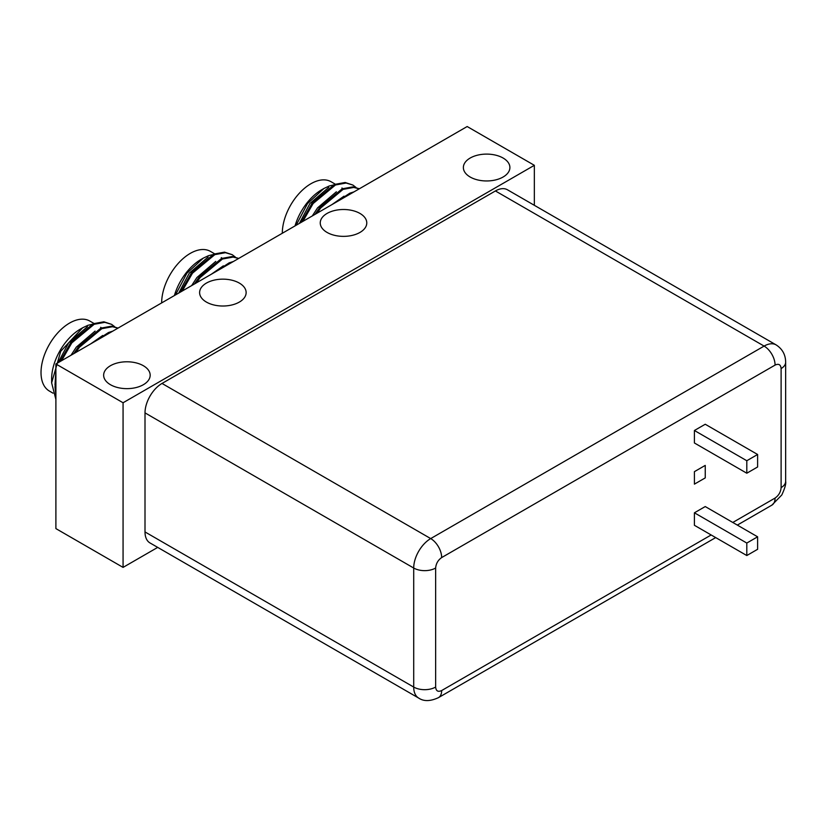 <?xml version="1.0" encoding="UTF-8"?>
<svg xmlns="http://www.w3.org/2000/svg" width="827" height="827" viewBox="0 0 827 827"><rect width="100%" height="100%" fill="white"/><g stroke="black" fill="none" stroke-linecap="round" stroke-linejoin="round"><path stroke-width="1.24" d="M295.022 225.916A40.709 23.507 120 0 1 321.703 189.765L323.895 188.504L307.53 203.566L296.097 225.295M334.894 184.638L329.239 185.982L323.895 188.504M359.29 188.814L353.729 187.44L343.102 189.373L320.721 207.959L317.072 213.19M315.046 214.358L319.77 207.412L342.14 188.825L352.778 186.892L359.352 188.773M336.103 202.201L349.759 193.229L354.028 191.854M94.826 341.499L108.482 332.526L112.751 331.151M118.013 328.112L112.451 326.737L101.814 328.681L79.444 347.257L75.795 352.488M73.768 353.656L78.493 346.709L100.863 328.133L111.5 326.189L118.075 328.081M51.636 382.86L51.636 378.931A40.709 23.507 120 0 1 80.426 329.063L82.617 327.802L60.722 351.31L51.636 382.86L55.895 399.451M93.616 323.946L87.962 325.29L82.617 327.802M215.465 271.845L229.12 262.872L233.39 261.508M238.652 258.469L233.09 257.083L222.453 259.027L200.082 277.603L196.433 282.844M194.407 284.002L199.131 277.055L221.502 258.479L232.139 256.535L238.714 258.427M174.383 295.57A40.709 23.507 120 0 1 201.064 259.42L203.256 258.148L186.892 273.22L175.458 294.95M214.255 254.292L208.6 255.636L203.256 258.148M221.274 257.652A40.42 23.342 -60 0 1 222.174 258.22M214.606 253.796L210.461 251.408A40.42 23.342 120 0 0 195.327 250.994A40.42 23.342 120 0 0 161.658 302.909M100.636 327.306A40.42 23.342 -60 0 1 101.535 327.864M93.968 323.45L89.812 321.052A40.42 23.342 120 0 0 74.688 320.649A40.42 23.342 120 0 0 44.276 355.383A40.42 23.342 120 0 0 49.393 391.068L53.031 393.176M341.913 187.998A40.42 23.342 -60 0 1 342.812 188.566M335.245 184.152L331.1 181.754A40.42 23.342 120 0 0 315.966 181.351A40.42 23.342 120 0 0 282.307 233.266M162.009 383.449L495.414 190.954L764.107 346.089L430.702 538.584L162.009 383.449A24.045 13.883 -60 0 0 145.004 412.89L413.707 568.025A24.045 13.883 -60 0 1 430.702 538.584A15.506 8.952 60 0 1 441.67 557.574L775.075 365.089A15.506 8.952 -120 0 0 764.107 346.089A24.045 13.883 -60 0 1 776.129 344.9L507.427 189.765A24.045 13.883 120 0 0 495.414 190.954M441.67 557.574C438.031 560.117 436.025 563.601 435.643 568.025A15.506 8.952 0 0 1 413.707 568.025L413.707 687.061A24.045 13.883 -60 0 0 418.679 698.071L149.987 542.936A24.045 13.883 -60 0 1 145.004 531.937L145.004 412.89M694.411 471.648L705.235 465.405L694.411 471.648L694.432 484.146L694.411 471.648M694.411 512.802L705.235 506.558L757.615 536.806L746.802 543.05L694.411 512.802L694.411 525.3L746.802 555.537L757.615 549.293L757.615 536.806M694.411 430.495L705.235 424.251L757.615 454.488L746.802 460.732L694.411 430.495L694.411 442.983L746.802 473.22L757.615 466.976L757.615 454.488M694.411 484.136L705.245 477.903L705.245 465.415M746.802 555.537L746.802 543.05M746.802 473.22L746.802 460.732M327.058 232.428A23.27 13.428 0 0 0 352.416 235.344A23.27 13.428 0 0 0 366.774 222.939A23.27 13.428 0 0 0 359.962 213.438A23.27 13.428 0 0 0 334.615 210.523A23.27 13.428 0 0 0 320.245 222.939A23.27 13.428 0 0 0 327.058 232.428M206.419 302.082A23.27 13.428 0 0 0 231.777 304.998A23.27 13.428 0 0 0 246.136 292.582A23.27 13.428 0 0 0 239.323 283.082A23.27 13.428 0 0 0 213.966 280.177A23.27 13.428 0 0 0 199.607 292.582A23.27 13.428 0 0 0 206.419 302.082M110.456 384.71A23.27 13.428 0 0 0 135.814 387.625A23.27 13.428 0 0 0 150.173 375.22A23.27 13.428 0 0 0 143.36 365.72A23.27 13.428 0 0 0 118.003 362.805A23.27 13.428 0 0 0 103.644 375.22A23.27 13.428 0 0 0 110.456 384.71M470.181 177.03A23.27 13.428 0 0 0 495.538 179.935A23.27 13.428 0 0 0 509.897 167.53A23.27 13.428 0 0 0 503.085 158.029A23.27 13.428 0 0 0 477.737 155.125A23.27 13.428 0 0 0 463.368 167.53A23.27 13.428 0 0 0 470.181 177.03M534.345 205.303L534.345 165.317L123.068 402.759L123.068 567.394L157.709 547.391M180.658 291.941L191.513 272.662L213.893 254.075L224.52 252.142L232.263 254.706L225.471 252.69L214.844 254.633L192.474 273.21L182.198 291.052M230.03 263.441L220.799 268.775M211.267 274.275L223.362 265.829M191.647 285.604L196.909 277.521L215.744 261.425M178.735 293.058L189.29 273.117L208.125 257.032M235.333 257.073L232.263 254.706M55.895 394.686L55.006 387.212L55.895 375.975M60.02 361.595L70.874 342.316L93.244 323.729L103.882 321.796L111.624 324.36L104.833 322.344L94.195 324.277L71.825 342.864L61.56 360.706M109.391 333.095L100.16 338.419M90.629 343.918L102.724 335.473M70.998 355.259L76.27 347.164L95.105 331.079M55.006 384.824L55.895 370.816M58.097 362.702L68.651 342.771L87.486 326.686M114.695 326.717L111.624 324.36M123.068 567.394L55.895 528.608L55.895 363.973L467.172 126.531L534.345 165.317M55.895 363.973L123.068 402.759M350.669 193.787L341.437 199.121M301.297 222.298L312.161 203.008L334.532 184.431L345.159 182.488L352.902 185.052L346.11 183.036L335.483 184.979L313.113 203.556L302.837 221.409M355.982 187.419L352.902 185.052M331.916 204.62L344.001 196.175M312.286 215.95L317.547 207.866L336.382 191.781M299.374 223.404L309.939 203.473L328.764 187.378M775.075 365.089C778.714 363.425 780.719 364.593 781.112 368.563A15.506 8.952 0 0 0 785.65 362.236C785.588 354.752 782.414 348.963 776.129 344.9M435.643 568.025L435.643 687.061A15.506 8.952 180 0 1 413.707 687.061L145.004 531.937M732.784 522.468L775.075 498.061C778.714 495.518 780.729 492.034 781.112 487.61L781.112 368.563M435.643 687.061C436.015 691.052 438.021 692.209 441.67 690.545L711.158 534.966M781.112 487.61A15.506 8.952 0 0 0 785.65 481.273L785.65 362.236M418.679 698.071C423.775 701.534 430.36 701.389 438.455 697.647A15.506 8.952 -120 0 0 441.67 690.545M737.333 525.093L771.86 505.152A15.506 8.952 -120 0 0 775.075 498.061M715.696 537.581L438.455 697.647M771.86 505.152L781.804 494.97C784.926 488.137 786.208 483.568 785.65 481.273"/></g></svg>

